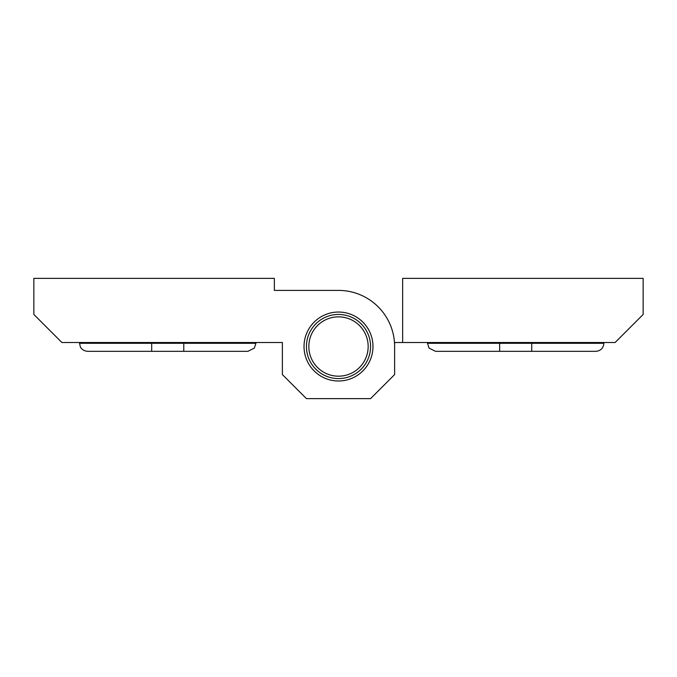 <?xml version="1.0" encoding="UTF-8"?>
<svg xmlns="http://www.w3.org/2000/svg" width="677" height="677" viewBox="0 0 677 677"><rect width="100%" height="100%" fill="white"/><g stroke="black" fill="none" stroke-linecap="round" stroke-linejoin="round"><path stroke-width="1.02" d="M306.436 346.514A32.064 32.064 0 0 1 338.5 314.45A32.064 32.064 0 0 1 370.564 346.514A32.064 32.064 0 0 1 338.5 378.587A32.064 32.064 0 0 1 306.436 346.514M304.024 346.514A34.476 34.476 0 0 1 338.5 312.046A34.476 34.476 0 0 1 372.976 346.514A34.476 34.476 0 0 1 338.5 380.99A34.476 34.476 0 0 1 304.024 346.514M370.564 398.626L394.623 374.576L394.623 346.514A56.123 56.123 0 0 0 338.5 290.399L274.363 290.399L274.363 278.374L33.85 278.374L33.85 314.45L61.912 342.511L282.377 342.511L282.377 374.576L306.436 398.626L370.564 398.626M338.5 290.399L274.363 290.399M274.363 342.511L282.377 342.511M151.699 351.329L151.699 343.307L255.923 343.307L254.315 348.122L247.909 351.329L87.561 351.329C81.892 350.821 80.199 346.734 80.368 346.836L79.547 343.307L151.699 343.307L151.699 342.511M338.5 378.587A32.064 32.064 0 0 1 306.436 346.514A32.064 32.064 0 0 1 338.5 314.45A32.064 32.064 0 0 1 370.564 346.514A32.064 32.064 0 0 1 338.5 378.587M338.5 376.184A29.661 29.661 0 0 1 308.839 346.514A29.661 29.661 0 0 1 338.5 316.853A29.661 29.661 0 0 1 368.161 346.514A29.661 29.661 0 0 1 338.5 376.184M615.088 342.511L402.637 342.511L402.637 278.374L643.15 278.374L643.15 314.45L615.088 342.511M394.623 374.576L394.623 342.511L402.637 342.511M499.643 351.329L499.643 343.307L603.867 343.307C603.393 348.181 600.719 350.855 595.853 351.329L435.506 351.329L429.1 348.122L427.492 343.307L499.643 343.307L499.643 342.511M183.772 351.329L183.772 342.511M531.716 351.329L531.716 342.511M255.923 343.307L255.923 342.511M79.547 343.307L79.547 342.511M603.867 343.307L603.867 342.511M427.492 343.307L427.492 342.511"/></g></svg>
